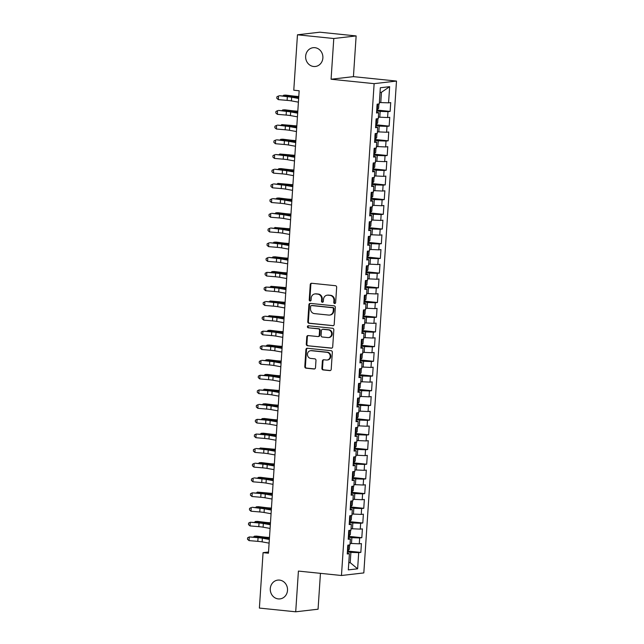<?xml version="1.0" encoding="UTF-8"?>
<svg xmlns="http://www.w3.org/2000/svg" width="644" height="644" viewBox="0 0 644 644"><rect width="100%" height="100%" fill="white"/><g stroke="black" fill="none" stroke-linecap="round" stroke-linejoin="round"><path stroke-width="0.97" d="M334.647 303.525A1.014 0.926 -96.6 0 0 335.637 302.608L336.659 287.28A1.449 1.32 -96.6 0 0 335.427 285.703L311.664 283.263A1.449 1.32 -96.6 0 0 310.247 284.567L309.225 299.895A1.014 0.926 -96.6 0 0 310.263 301.006A1.014 0.926 -96.6 0 0 311.076 300.088L311.205 298.108A4.645 4.234 -96.6 0 1 314.9 293.93A4.645 4.234 -96.6 0 1 315.737 293.922L317.717 294.123A4.645 4.234 -96.6 0 1 321.638 299.178L321.509 301.159A1.014 0.926 -96.6 0 0 322.547 302.261A1.014 0.926 -96.6 0 0 323.352 301.352L323.489 299.363A4.645 4.234 -96.6 0 1 327.176 295.185A4.645 4.234 -96.6 0 1 328.021 295.185L330.002 295.387A4.645 4.234 -96.6 0 1 333.922 300.434L333.785 302.422A1.014 0.926 -96.6 0 0 334.647 303.525M279.528 580.099A9.459 8.622 -96.6 0 0 277.814 580.107A9.459 8.622 -96.6 0 0 270.271 589.558A9.459 8.622 -96.6 0 0 278.28 598.912A9.459 8.622 -96.6 0 0 279.995 598.896A9.459 8.622 -96.6 0 0 287.53 589.445A9.459 8.622 -96.6 0 0 279.528 580.099M314.892 47.68A9.459 8.622 -96.6 0 0 313.177 47.688A9.459 8.622 -96.6 0 0 305.634 57.147A9.459 8.622 -96.6 0 0 313.644 66.493A9.459 8.622 -96.6 0 0 315.359 66.485A9.459 8.622 -96.6 0 0 322.894 57.034A9.459 8.622 -96.6 0 0 314.892 47.68M321.895 368.352A1.449 1.32 -96.6 0 0 323.119 369.93L329.792 370.614A1.449 1.32 -96.6 0 0 331.209 369.302L332.336 352.276A1.449 1.32 -96.6 0 0 331.113 350.698L307.341 348.259A1.449 1.32 -96.6 0 0 305.924 349.571L304.797 366.597A1.449 1.32 -96.6 0 0 306.021 368.175L314.079 368.996A1.449 1.32 -96.6 0 0 315.496 367.692L315.979 360.407A1.449 1.32 -96.6 0 0 314.755 358.829L310.754 358.418A3.88 3.534 -96.6 0 1 310.569 350.698A3.88 3.534 -96.6 0 1 311.269 350.698L326.919 352.308A3.88 3.534 -96.6 0 1 327.112 360.02A3.88 3.534 -96.6 0 1 326.403 360.02L323.795 359.755A1.449 1.32 -96.6 0 0 322.378 361.067L321.895 368.352L322.499 368.279A1.449 1.32 -96.6 0 0 323.723 369.857L330.348 370.542M268.443 553.204L299.162 90.764L293.777 90.208L297.464 34.792L333.785 38.519L331.08 79.236L374.132 83.656L341.465 575.503L298.413 571.083L295.709 611.8L259.387 608.073L263.066 552.657L268.443 553.204M332.771 325.743A1.449 1.32 -96.6 0 0 334.188 324.431L335.323 307.405A1.449 1.32 -96.6 0 0 334.091 305.828L310.319 303.388A1.449 1.32 -96.6 0 0 308.911 304.692L307.776 321.718A1.449 1.32 -96.6 0 0 308.999 323.296L333.294 325.679M333.825 329.841L332.698 346.866A1.449 1.32 -96.6 0 1 331.282 348.179L307.51 345.739A1.449 1.32 -96.6 0 1 306.286 344.154L306.769 336.868A1.449 1.32 -96.6 0 1 308.186 335.564L317.83 336.554A1.449 1.32 -96.6 0 0 319.247 335.242L319.561 330.412A1.449 1.32 -96.6 0 0 318.337 328.834L308.299 327.804A1.014 0.926 -96.6 0 1 308.251 325.784A1.014 0.926 -96.6 0 1 308.436 325.784L332.602 328.263A1.449 1.32 -96.6 0 1 333.825 329.841M374.132 83.656L396.495 81.064L363.82 572.91L341.465 575.503M376.732 110.035L390.127 111.412L390.715 102.597L388.565 102.847L389.644 86.674L380.338 87.753L379.268 103.925L377.118 104.175L376.531 112.99L378.68 112.74L378.286 118.625L376.144 118.874L375.557 127.689L377.706 127.44L377.312 133.324L375.17 133.574L374.583 142.388L376.724 142.139L376.338 148.023L374.188 148.273L373.609 157.088L375.75 156.838L375.355 162.723L373.214 162.972L372.626 171.787L374.776 171.537L374.381 177.422L372.24 177.672L371.652 186.486L373.794 186.237L373.407 192.121L371.258 192.371L370.678 201.186L372.82 200.936L372.433 206.821L370.284 207.07L369.696 215.885L371.846 215.635L371.451 221.52L369.31 221.769L368.722 230.584L370.872 230.335L370.477 236.219L368.336 236.469L367.748 245.284L369.889 245.034L369.503 250.918L367.354 251.168L366.774 259.983L368.915 259.733L368.529 265.618L366.38 265.867L365.792 274.682L367.941 274.433L367.547 280.317L365.406 280.567L364.818 289.381L366.959 289.132L366.573 295.016L364.423 295.266L363.844 304.081L365.985 303.831L365.599 309.716L363.449 309.965L362.862 318.78L365.011 318.538L364.617 324.415L362.475 324.665L361.888 333.479L364.037 333.238L363.643 339.114L361.501 339.364L360.914 348.179L363.055 347.937L362.669 353.814L360.519 354.063L359.94 362.878L362.081 362.636L361.695 368.513L359.545 368.762L358.958 377.577L361.107 377.336L360.712 383.212L358.571 383.462L357.983 392.285L360.125 392.035L359.738 397.912L357.589 398.161L357.009 406.984L359.151 406.734L358.764 412.611L356.615 412.86L356.027 421.683L358.177 421.434L357.782 427.31L355.641 427.56L355.053 436.382L357.203 436.133L356.808 442.009L354.667 442.259L354.079 451.082L356.221 450.832L355.834 456.709L353.685 456.958L353.105 465.781L355.247 465.531L354.86 471.408L352.711 471.658L352.123 480.48L354.272 480.231L353.878 486.107L351.737 486.357L351.149 495.18L353.29 494.93L352.904 500.807L350.763 501.056L350.175 509.879L352.316 509.629L351.93 515.506L349.781 515.755L349.193 524.578L351.342 524.329L350.948 530.205L348.807 530.455L348.219 539.278L350.368 539.028L349.974 544.904L347.832 545.154L347.245 553.977L349.386 553.727L347.301 553.14M390.127 111.412L387.986 111.662L387.591 117.546L378.39 117.128M375.75 124.735L389.153 126.111L389.741 117.297L387.591 117.546M389.153 126.111L387.004 126.361L386.617 132.245L377.408 131.827M374.776 139.442L388.179 140.811L388.759 131.996L386.617 132.245M388.179 140.811L386.03 141.06L385.643 146.945L376.434 146.526M373.802 154.141L387.197 155.51L387.785 146.695L385.643 146.945M387.197 155.51L385.056 155.759L384.661 161.644L375.46 161.225M372.828 168.841L386.223 170.209L386.811 161.394L384.661 161.644M386.223 170.209L384.082 170.459L383.687 176.343L374.486 175.925M371.846 183.54L385.249 184.909L385.837 176.094L383.687 176.343M385.249 184.909L383.099 185.158L382.713 191.043L373.504 190.624M370.872 198.239L384.267 199.608L384.854 190.793L382.713 191.043M384.267 199.608L382.125 199.857L381.739 205.742L372.53 205.323M369.898 212.939L383.293 214.307L383.88 205.492L381.739 205.742M383.293 214.307L381.151 214.557L380.757 220.441L371.556 220.023M368.915 227.638L382.319 229.014L382.906 220.192L380.757 220.441M382.319 229.014L380.169 229.256L379.783 235.141L370.574 234.722M367.941 242.337L381.345 243.714L381.924 234.891L379.783 235.141M381.345 243.714L379.195 243.955L378.809 249.84L369.6 249.421M366.967 257.037L380.363 258.413L380.95 249.59L378.809 249.84M380.363 258.413L378.221 258.655L377.827 264.539L368.626 264.121M365.993 271.736L379.388 273.112L379.976 264.29L377.827 264.539M379.388 273.112L377.247 273.354L376.853 279.238L367.652 278.82M365.011 286.435L378.414 287.812L379.002 278.989L376.853 279.238M378.414 287.812L376.265 288.053L375.879 293.938L366.669 293.519M364.037 301.134L377.432 302.511L378.02 293.688L375.879 293.938M377.432 302.511L375.291 302.752L374.905 308.637L365.695 308.218M363.063 315.834L376.458 317.21L377.046 308.387L374.905 308.637M376.458 317.21L374.317 317.46L373.923 323.336L364.721 322.918M362.089 330.533L375.484 331.91L376.072 323.087L373.923 323.336M375.484 331.91L373.335 332.159L372.948 338.036L363.739 337.617M361.107 345.232L374.51 346.609L375.09 337.786L372.948 338.036M374.51 346.609L372.361 346.858L371.974 352.735L362.765 352.316M360.133 359.932L373.528 361.308L374.116 352.485L371.974 352.735M373.528 361.308L371.387 361.558L370.992 367.434L361.791 367.016M359.159 374.631L372.554 376.007L373.142 367.185L370.992 367.434M372.554 376.007L370.413 376.257L370.018 382.134L360.817 381.715M358.177 389.33L371.58 390.707L372.168 381.884L370.018 382.134M371.58 390.707L369.431 390.956L369.044 396.833L359.835 396.414M357.203 404.029L370.598 405.406L371.186 396.583L369.044 396.833M370.598 405.406L368.457 405.656L368.07 411.532L358.861 411.113M356.229 418.729L369.624 420.105L370.211 411.283L368.07 411.532M369.624 420.105L367.483 420.355L367.088 426.231L357.887 425.813M355.255 433.428L368.65 434.805L369.237 425.982L367.088 426.231M368.65 434.805L366.5 435.054L366.114 440.931L356.905 440.512M354.272 448.127L367.676 449.504L368.255 440.681L366.114 440.931M367.676 449.504L365.526 449.754L365.14 455.63L355.931 455.211M353.298 462.827L366.694 464.203L367.281 455.38L365.14 455.63M366.694 464.203L364.552 464.453L364.158 470.329L354.957 469.911M352.324 477.526L365.72 478.903L366.307 470.08L364.158 470.329M365.72 478.903L363.578 479.152L363.184 485.029L353.983 484.61M351.342 492.225L364.746 493.602L365.333 484.779L363.184 485.029M364.746 493.602L362.596 493.851L362.21 499.728L353.001 499.309M350.368 506.925L363.771 508.301L364.351 499.478L362.21 499.728M363.771 508.301L361.622 508.551L361.236 514.427L352.027 514.009M349.394 521.624L362.789 523L363.377 514.178L361.236 514.427M362.789 523L360.648 523.25L360.254 529.126L351.052 528.708M348.42 536.323L361.815 537.7L362.403 528.877L360.254 529.126M361.815 537.7L359.666 537.949L359.28 543.826L350.07 543.407M347.438 551.023L360.841 552.399L361.421 543.576L359.28 543.826M360.841 552.399L358.692 552.649L357.621 568.813L348.315 569.892L349.386 553.727M350.368 539.028L348.275 538.44M348.807 562.518L350.215 562.663L350.891 552.375L347.374 552.013M358.692 552.649L350.891 552.375M357.621 568.813L350.215 562.663L348.782 562.832M351.342 524.329L349.249 523.741M351.479 543.552L351.874 537.676L348.348 537.313M359.666 537.949L351.874 537.676M352.316 509.629L350.231 509.042M352.461 528.853L352.848 522.976L349.33 522.614M360.648 523.25L352.848 522.976M353.29 494.93L351.205 494.342M353.435 514.154L353.822 508.277L350.304 507.915M361.622 508.551L353.822 508.277M354.272 480.231L352.179 479.643M354.409 499.454L354.804 493.578L351.278 493.215M362.596 493.851L354.804 493.578M355.247 465.531L353.154 464.944M355.383 484.755L355.778 478.878L352.252 478.516M363.578 479.152L355.778 478.878M356.221 450.832L354.136 450.245M356.365 470.056L356.752 464.179L353.234 463.817M364.552 464.453L356.752 464.179M357.203 436.133L355.11 435.545M357.339 455.356L357.726 449.48L354.208 449.118M365.526 449.754L357.726 449.48M358.177 421.434L356.084 420.846M358.314 440.657L358.708 434.781L355.182 434.418M366.5 435.054L358.708 434.781M359.151 406.734L357.066 406.147M359.288 425.958L359.682 420.081L356.164 419.719M367.483 420.355L359.682 420.081M360.125 392.035L358.04 391.447M360.27 411.258L360.656 405.382L357.138 405.02M368.457 405.656L360.656 405.382M361.107 377.336L359.014 376.748M361.244 396.559L361.638 390.683L358.112 390.32M369.431 390.956L361.638 390.683M362.081 362.636L359.988 362.049M362.218 381.86L362.612 375.983L359.086 375.621M370.413 376.257L362.612 375.983M363.055 347.937L360.97 347.349M363.2 367.161L363.586 361.284L360.068 360.922M371.387 361.558L363.586 361.284M364.037 333.238L361.944 332.65M364.174 352.461L364.56 346.585L361.043 346.222M372.361 346.858L364.56 346.585M365.011 318.538L362.918 317.951M365.148 337.762L365.542 331.885L362.017 331.523M373.335 332.159L365.542 331.885M365.985 303.831L363.9 303.252M366.122 323.063L366.517 317.186L362.999 316.824M374.317 317.46L366.517 317.186M366.959 289.132L364.874 288.552M367.104 308.363L367.491 302.487L363.973 302.125M375.291 302.752L367.491 302.487M367.941 274.433L365.848 273.853M368.078 293.664L368.473 287.788L364.947 287.425M376.265 288.053L368.473 287.788M368.915 259.733L366.822 259.154M369.052 278.965L369.447 273.088L365.921 272.726M377.247 273.354L369.447 273.088M369.889 245.034L367.805 244.454M370.034 264.265L370.421 258.389L366.903 258.027M378.221 258.655L370.421 258.389M370.872 230.335L368.779 229.755M371.008 249.566L371.395 243.69L367.877 243.327M379.195 243.955L371.395 243.69M371.846 215.635L369.753 215.048M371.982 234.867L372.377 228.99L368.851 228.628M380.169 229.256L372.377 228.99M372.82 200.936L370.735 200.348M372.957 220.168L373.351 214.291L369.833 213.929M381.151 214.557L373.351 214.291M373.794 186.237L371.709 185.649M373.939 205.468L374.325 199.592L370.807 199.229M382.125 199.857L374.325 199.592M374.776 171.537L372.683 170.95M374.913 190.769L375.307 184.892L371.781 184.53M383.099 185.158L375.307 184.892M375.75 156.838L373.657 156.251M375.887 176.07L376.281 170.185L372.755 169.831M384.082 170.459L376.281 170.185M376.724 142.139L374.639 141.551M376.869 161.37L377.255 155.486L373.737 155.132M385.056 155.759L377.255 155.486M377.706 127.44L375.613 126.852M377.843 146.671L378.229 140.786L374.711 140.432M386.03 141.06L378.229 140.786M378.68 112.74L376.587 112.153M378.817 131.972L379.211 126.087L375.685 125.733M387.004 126.361L379.211 126.087M379.791 117.272L380.185 111.388L376.668 111.034M387.986 111.662L380.185 111.388M268.524 552.021L263.066 552.657M295.709 611.8L318.064 609.208L320.446 573.345M331.08 79.236L353.435 76.644L356.14 35.927L333.785 38.519M356.14 35.927L319.818 32.2L297.464 34.792M353.435 76.644L396.495 81.064M388.565 102.847L380.773 102.573L381.457 92.285L380.024 92.446M380.773 102.573L379.364 102.428M389.644 86.674L381.457 92.285M335.13 303.429A1.014 0.926 -96.6 0 1 334.397 302.35L334.526 300.37A4.645 4.234 -96.6 0 0 330.605 295.314L330.002 295.387M327.176 295.185L327.78 295.113A4.645 4.234 -96.6 0 1 328.625 295.113L330.605 295.314M314.9 293.93L315.504 293.857A4.645 4.234 -96.6 0 1 316.341 293.849L318.321 294.05A4.645 4.234 -96.6 0 1 322.242 299.106L322.113 301.086A1.014 0.926 -96.6 0 0 322.845 302.173M311.704 283.263A1.449 1.32 -96.6 0 0 310.851 284.495L309.828 299.83A1.014 0.926 -96.6 0 0 310.561 300.909M310.368 303.396A1.449 1.32 -96.6 0 0 309.514 304.628L308.379 321.654A1.449 1.32 -96.6 0 0 309.603 323.232L333.334 325.663M333.367 308.806A1.014 0.926 -96.6 0 0 332.505 307.703L311.64 305.554A1.014 0.926 -96.6 0 0 310.649 306.472L310.513 308.565A4.645 4.234 -96.6 0 0 314.433 313.612L328.69 315.077A4.645 4.234 -96.6 0 0 329.535 315.077A4.645 4.234 -96.6 0 0 333.23 310.899L333.367 308.806L333.97 308.734A1.014 0.926 -96.6 0 0 333.109 307.631L332.505 307.703M311.881 305.53A1.014 0.926 -96.6 0 1 312.243 305.489L333.109 307.631M329.535 315.077L330.139 315.005A4.645 4.234 -96.6 0 0 333.834 310.827L333.23 310.899M333.97 308.734L333.834 310.827M331.837 348.098L307.51 345.739M308.235 335.572A1.449 1.32 -96.6 0 0 307.373 336.804L306.89 344.089A1.449 1.32 -96.6 0 0 308.114 345.667M318.434 336.482A1.449 1.32 -96.6 0 0 319.851 335.178L320.165 330.34A1.449 1.32 -96.6 0 0 318.941 328.762L308.299 327.804M308.581 325.8A1.014 0.926 -96.6 0 0 308.911 327.732M327.828 337.577A3.88 3.534 -96.6 0 0 331.628 333.697A3.88 3.534 -96.6 0 0 328.343 329.865L322.829 329.293A1.449 1.32 -96.6 0 0 321.412 330.605L321.09 335.435A1.449 1.32 -96.6 0 0 322.314 337.013L327.828 337.577M328.537 337.577L329.14 337.504A3.88 3.534 -96.6 0 0 328.947 329.792L328.343 329.865M322.564 329.293L323.167 329.229A1.449 1.32 -96.6 0 1 323.433 329.229L328.947 329.792M323.843 359.763A1.449 1.32 -96.6 0 0 322.982 360.994L322.499 368.279M327.112 360.02L327.716 359.948A3.88 3.534 -96.6 0 0 327.522 352.236L326.919 352.308M310.569 350.698L311.173 350.634A3.88 3.534 -96.6 0 1 311.873 350.626L327.522 352.236M307.389 348.267A1.449 1.32 -96.6 0 0 306.528 349.499L305.401 366.525A1.449 1.32 -96.6 0 0 306.625 368.102L314.634 368.923M378.905 103.966L378.616 108.353L376.732 109.995M376.877 107.202L376.998 105.439M298.784 96.487L298.212 96.455A7.39 0.604 -176.2 0 1 293.205 96.02L285.839 95.111L283.714 95.215L291.08 96.125A11.085 0.902 3.8 0 0 298.591 96.785L298.76 96.793M282.813 96.004L283.714 95.215L283.658 96.077M298.405 102.146L291.41 100.891A7.39 0.604 3.8 0 0 287.111 100.375L278.337 99.627L278.586 95.948L276.896 96.825L276.799 98.29L278.337 99.627M298.647 98.476L291.651 97.22A7.39 0.604 3.8 0 0 287.353 96.697L279.424 95.715L288.198 96.463A11.085 0.902 -176.2 0 1 294.646 97.236L298.679 97.96M377.931 118.665L377.642 123.052L375.758 124.695M375.903 121.901L376.016 120.138M297.802 111.187L297.23 111.154A7.39 0.604 -176.2 0 1 292.231 110.72L284.857 109.81L282.74 109.915L290.106 110.824A11.085 0.902 3.8 0 0 297.617 111.484L297.786 111.493M281.839 110.704L282.74 109.915L282.684 110.776M376.957 133.364L376.668 137.752L374.784 139.394M374.921 136.6L375.041 134.838M296.828 125.886L296.256 125.854A7.39 0.604 -176.2 0 1 291.249 125.419L281.758 124.614L289.132 125.524A11.085 0.902 3.8 0 0 296.634 126.184L296.812 126.192M280.865 125.403L281.758 124.614L281.702 125.475M297.431 116.846L290.436 115.59A7.39 0.604 3.8 0 0 286.137 115.075L277.363 114.326L277.604 110.647L275.922 111.525L275.825 112.99L277.363 114.326M297.673 113.175L290.677 111.919A7.39 0.604 3.8 0 0 286.379 111.396L278.45 110.414L287.224 111.162A11.085 0.902 -176.2 0 1 293.672 111.935L297.705 112.66M296.449 131.545L289.462 130.289A7.39 0.604 3.8 0 0 285.155 129.774L276.389 129.025L276.63 125.355L274.948 126.224L274.843 127.689L276.389 129.025M296.699 127.874L289.703 126.618A7.39 0.604 3.8 0 0 285.405 126.095L277.475 125.113L286.242 125.862A11.085 0.902 -176.2 0 1 292.698 126.635L296.731 127.359M375.975 148.064L375.685 152.451L373.802 154.093M373.947 151.3L374.067 149.537M295.854 140.585L295.282 140.553A7.39 0.604 -176.2 0 1 290.275 140.118L282.909 139.209L280.784 139.313L288.15 140.223A11.085 0.902 3.8 0 0 295.66 140.883L295.829 140.891M279.882 140.102L280.784 139.313L280.728 140.175M375.001 162.763L374.711 167.15L372.828 168.792M372.973 165.999L373.085 164.236M294.88 155.285L294.3 155.252A7.39 0.604 -176.2 0 1 289.301 154.818L279.81 154.013L287.176 154.922A11.085 0.902 3.8 0 0 294.686 155.582L294.855 155.59M278.908 154.802L279.81 154.013L279.754 154.874M295.475 146.244L288.48 144.989A7.39 0.604 3.8 0 0 284.181 144.473L275.407 143.725L275.656 140.054L273.966 140.923L273.869 142.388L275.407 143.725M295.717 142.574L288.729 141.318A7.39 0.604 3.8 0 0 284.423 140.794L276.501 139.812L285.268 140.561A11.085 0.902 -176.2 0 1 291.716 141.334L295.757 142.058M294.501 160.944L287.506 159.688A7.39 0.604 3.8 0 0 283.207 159.173L274.433 158.424L274.674 154.753L272.992 155.623L272.895 157.088L274.433 158.424M294.743 157.273L287.747 156.017A7.39 0.604 3.8 0 0 283.449 155.494L275.519 154.512L284.294 155.26A11.085 0.902 -176.2 0 1 290.742 156.033L294.775 156.758M374.027 177.462L373.737 181.85L371.854 183.492M371.999 180.698L372.111 178.935M293.897 169.984L293.326 169.952A7.39 0.604 -176.2 0 1 288.327 169.517L280.953 168.607L278.836 168.712L286.202 169.622A11.085 0.902 3.8 0 0 293.704 170.282L293.881 170.29M277.934 169.501L278.836 168.712L278.78 169.573M293.527 175.643L286.532 174.387A7.39 0.604 3.8 0 0 282.225 173.872L273.459 173.123L273.7 169.453L272.018 170.322L271.921 171.795L273.459 173.123M293.769 171.972L286.773 170.716A7.39 0.604 3.8 0 0 282.474 170.193L274.545 169.211L283.32 169.96A11.085 0.902 -176.2 0 1 289.768 170.732L293.801 171.457M373.053 192.162L372.755 196.549L370.872 198.191M371.016 195.398L371.137 193.635M292.923 184.683L292.352 184.651A7.39 0.604 -176.2 0 1 287.345 184.216L277.854 183.411L285.228 184.321A11.085 0.902 3.8 0 0 292.73 184.981L292.899 184.989M276.96 184.2L277.854 183.411L277.797 184.273M292.545 190.342L285.55 189.086A7.39 0.604 3.8 0 0 281.251 188.571L272.484 187.823L272.726 184.152L271.035 185.021L270.939 186.494L272.484 187.823M292.795 186.671L285.799 185.416A7.39 0.604 3.8 0 0 281.5 184.892L273.571 183.91L282.338 184.659A11.085 0.902 -176.2 0 1 288.794 185.432L292.827 186.164M372.071 206.861L371.781 211.248L369.898 212.89M370.042 210.097L370.163 208.334M291.949 199.39L291.378 199.35A7.39 0.604 -176.2 0 1 286.371 198.916L279.005 198.006L276.88 198.111L284.246 199.02A11.085 0.902 3.8 0 0 291.756 199.68L291.925 199.688M275.978 198.899L276.88 198.111L276.823 198.972M371.097 221.56L370.807 225.947L368.923 227.59M369.068 224.796L369.181 223.033M290.967 214.09L290.396 214.049A7.39 0.604 -176.2 0 1 285.397 213.615L278.023 212.705L275.906 212.81L283.271 213.719A11.085 0.902 3.8 0 0 290.782 214.38L290.951 214.388M275.004 213.599L275.906 212.81L275.849 213.671M370.123 236.259L369.833 240.647L367.949 242.289M368.086 239.496L368.207 237.733M289.993 228.789L289.422 228.749A7.39 0.604 -176.2 0 1 284.415 228.314L274.932 227.509L282.297 228.419A11.085 0.902 3.8 0 0 289.8 229.079L289.977 229.087M274.03 228.298L274.932 227.509L274.867 228.37M369.141 250.959L368.851 255.346L366.967 256.988M367.112 254.195L367.233 252.432M289.019 243.488L288.448 243.448A7.39 0.604 -176.2 0 1 283.441 243.013L276.075 242.104L273.95 242.208L281.315 243.118A11.085 0.902 3.8 0 0 288.826 243.778L288.995 243.786M273.048 242.997L273.95 242.208L273.893 243.07M368.167 265.658L367.877 270.045L365.993 271.688M366.138 268.894L366.251 267.131M288.045 258.188L287.474 258.147A7.39 0.604 -176.2 0 1 282.466 257.713L275.101 256.803L272.976 256.908L280.341 257.817A11.085 0.902 3.8 0 0 287.852 258.477L288.021 258.486M272.074 257.697L272.976 256.908L272.919 257.769M367.193 280.357L366.903 284.745L365.019 286.387M365.164 283.593L365.277 281.831M287.063 272.887L286.491 272.855A7.39 0.604 -176.2 0 1 281.492 272.412L274.119 271.502L272.001 271.607L279.367 272.517A11.085 0.902 3.8 0 0 286.87 273.177L287.047 273.185M271.1 272.396L272.001 271.607L271.945 272.468M366.219 295.057L365.921 299.444L364.037 301.086M364.182 298.293L364.303 296.53M286.089 287.586L285.517 287.554A7.39 0.604 -176.2 0 1 280.51 287.111L271.019 286.306L278.393 287.216A11.085 0.902 3.8 0 0 285.896 287.876L286.065 287.884M270.126 287.095L271.019 286.306L270.963 287.168M365.237 309.756L364.947 314.143L363.063 315.785M363.208 312.992L363.329 311.229M285.115 302.286L284.543 302.253A7.39 0.604 -176.2 0 1 279.536 301.811L270.045 301.006L277.411 301.915A11.085 0.902 3.8 0 0 284.922 302.575L285.091 302.583M269.144 301.795L270.045 301.006L269.989 301.867M364.263 324.455L363.973 328.843L362.089 330.485M362.234 327.691L362.347 325.928M284.133 316.985L283.561 316.953A7.39 0.604 -176.2 0 1 278.562 316.51L269.071 315.705L276.437 316.623A11.085 0.902 3.8 0 0 283.948 317.275L284.117 317.283M268.17 316.494L269.071 315.705L269.015 316.566M363.288 339.155L362.999 343.542L361.115 345.184M361.252 342.391L361.373 340.628M283.159 331.684L282.587 331.652A7.39 0.604 -176.2 0 1 277.58 331.209L270.214 330.3L268.097 330.412L275.463 331.322A11.085 0.902 3.8 0 0 282.966 331.974L283.143 331.982M267.196 331.193L268.097 330.412L268.033 331.266M362.314 353.854L362.017 358.241L360.133 359.883M360.278 357.09L360.399 355.327M282.185 346.383L281.613 346.351A7.39 0.604 -176.2 0 1 276.606 345.909L269.24 344.999L267.115 345.112L274.481 346.021A11.085 0.902 3.8 0 0 281.992 346.673L282.161 346.681M266.214 345.892L267.115 345.112L267.059 345.965M361.332 368.553L361.043 372.94L359.159 374.583M359.304 371.789L359.416 370.026M281.211 361.083L280.639 361.051A7.39 0.604 -176.2 0 1 275.632 360.608L268.266 359.698L266.141 359.811L273.507 360.721A11.085 0.902 3.8 0 0 281.017 361.373L281.187 361.381M265.239 360.592L266.141 359.811L266.085 360.664M360.358 383.252L360.068 387.64L358.185 389.282M358.33 386.489L358.442 384.726M280.229 375.782L279.657 375.75A7.39 0.604 -176.2 0 1 274.658 375.307L267.284 374.397L265.167 374.51L272.533 375.42A11.085 0.902 3.8 0 0 280.035 376.072L280.212 376.08M264.265 375.291L265.167 374.51L265.111 375.363M359.384 397.952L359.086 402.339L357.203 403.981M357.348 401.188L357.468 399.425M279.255 390.481L278.683 390.449A7.39 0.604 -176.2 0 1 273.676 390.006L264.185 389.209L271.559 390.119A11.085 0.902 3.8 0 0 279.061 390.771L279.23 390.779M263.291 389.99L264.185 389.209L264.129 390.063M358.402 412.651L358.112 417.038L356.229 418.681M356.374 415.887L356.494 414.124M278.28 405.181L277.709 405.148A7.39 0.604 -176.2 0 1 272.702 404.706L265.336 403.796L263.211 403.909L270.577 404.818A11.085 0.902 3.8 0 0 278.087 405.47L278.256 405.478M262.309 404.69L263.211 403.909L263.154 404.762M357.428 427.35L357.138 431.738L355.255 433.38M355.399 430.586L355.512 428.824M277.298 419.88L276.727 419.848A7.39 0.604 -176.2 0 1 271.728 419.405L264.354 418.495L262.237 418.608L269.603 419.518A11.085 0.902 3.8 0 0 277.113 420.17L277.282 420.178M261.335 419.389L262.237 418.608L262.18 419.461M356.454 442.05L356.164 446.437L354.281 448.079M354.417 445.294L354.538 443.523M276.324 434.579L275.753 434.547A7.39 0.604 -176.2 0 1 270.746 434.104L263.38 433.195L261.263 433.307L268.629 434.217A11.085 0.902 3.8 0 0 276.131 434.869L276.308 434.877M260.361 434.088L261.263 433.307L261.198 434.161M355.48 456.749L355.182 461.136L353.298 462.778M353.443 459.993L353.564 458.222M275.35 449.279L274.779 449.246A7.39 0.604 -176.2 0 1 269.772 448.804L260.281 448.007L267.646 448.916A11.085 0.902 3.8 0 0 275.157 449.568L275.326 449.576M259.379 448.788L260.281 448.007L260.224 448.86M354.498 471.448L354.208 475.836L352.324 477.478M352.469 474.692L352.582 472.921M274.376 463.978L273.805 463.946A7.39 0.604 -176.2 0 1 268.798 463.511L261.432 462.593L259.307 462.706L266.672 463.616A11.085 0.902 3.8 0 0 274.183 464.268L274.352 464.276M258.405 463.487L259.307 462.706L259.25 463.559M353.524 486.148L353.234 490.535L351.35 492.177M351.495 489.392L351.608 487.621M273.394 478.677L272.823 478.645A7.39 0.604 -176.2 0 1 267.824 478.21L260.45 477.293L258.333 477.405L265.698 478.315A11.085 0.902 3.8 0 0 273.201 478.967L273.378 478.975M257.431 478.186L258.333 477.405L258.276 478.259M352.55 500.847L352.252 505.234L350.368 506.876M350.513 504.091L350.634 502.32M272.42 493.376L271.849 493.344A7.39 0.604 -176.2 0 1 266.841 492.91L257.35 492.105L264.724 493.014A11.085 0.902 3.8 0 0 272.227 493.666L272.396 493.674M256.457 492.885L257.35 492.105L257.294 492.958M291.571 205.042L284.576 203.786A7.39 0.604 3.8 0 0 280.277 203.271L271.502 202.522L271.752 198.851L270.061 199.721L269.965 201.194L271.502 202.522M291.812 201.371L284.817 200.115A7.39 0.604 3.8 0 0 280.518 199.592L272.589 198.61L281.364 199.358A11.085 0.902 -176.2 0 1 287.812 200.139L291.853 200.864M290.597 219.741L283.602 218.485A7.39 0.604 3.8 0 0 279.303 217.97L270.528 217.221L270.77 213.55L269.087 214.42L268.991 215.893L270.528 217.221M290.838 216.07L283.843 214.814A7.39 0.604 3.8 0 0 279.544 214.291L271.615 213.309L280.39 214.058A11.085 0.902 -176.2 0 1 286.838 214.838L290.871 215.563M289.615 234.44L282.627 233.184A7.39 0.604 3.8 0 0 278.321 232.669L269.554 231.921L269.796 228.25L268.113 229.119L268.009 230.592L269.554 231.921M289.864 230.769L282.869 229.514A7.39 0.604 3.8 0 0 278.57 228.99L270.641 228.008L279.407 228.757A11.085 0.902 -176.2 0 1 285.864 229.538L289.897 230.262M288.641 249.139L281.645 247.884A7.39 0.604 3.8 0 0 277.347 247.368L268.572 246.62L268.822 242.949L267.131 243.818L267.035 245.292L268.572 246.62M288.882 245.469L281.895 244.213A7.39 0.604 3.8 0 0 277.588 243.69L269.667 242.708L278.433 243.456A11.085 0.902 -176.2 0 1 284.881 244.237L288.923 244.962M287.667 263.839L280.671 262.583A7.39 0.604 3.8 0 0 276.373 262.068L267.598 261.319L267.848 257.648L266.157 258.518L266.061 259.991L267.598 261.319M287.908 260.168L280.913 258.912A7.39 0.604 3.8 0 0 276.614 258.389L268.685 257.407L277.459 258.155A11.085 0.902 -176.2 0 1 283.907 258.936L287.94 259.661M286.693 278.538L279.697 277.282A7.39 0.604 3.8 0 0 275.391 276.767L266.624 276.018L266.866 272.348L265.183 273.217L265.087 274.69L266.624 276.018M286.934 274.867L279.939 273.611A7.39 0.604 3.8 0 0 275.64 273.096L266.866 272.348L276.485 272.855A11.085 0.902 -176.2 0 1 282.933 273.636L286.966 274.36M285.711 293.237L278.715 291.982A7.39 0.604 3.8 0 0 274.416 291.466L265.65 290.718L265.892 287.047L264.201 287.916L264.104 289.389L265.65 290.718M285.96 289.567L278.965 288.311A7.39 0.604 3.8 0 0 274.666 287.796L265.892 287.047L275.503 287.554A11.085 0.902 -176.2 0 1 281.959 288.335L285.992 289.059M284.737 307.937L277.741 306.681A7.39 0.604 3.8 0 0 273.442 306.166L264.668 305.417L264.917 301.746L263.227 302.616L263.13 304.089L264.668 305.417M284.978 304.266L277.983 303.01A7.39 0.604 3.8 0 0 273.684 302.495L265.755 301.505L274.529 302.253A11.085 0.902 -176.2 0 1 280.977 303.034L285.018 303.759M283.763 322.644L276.767 321.38A7.39 0.604 3.8 0 0 272.468 320.865L263.694 320.116L263.935 316.446L262.253 317.315L262.156 318.788L263.694 320.116M284.004 318.965L277.009 317.709A7.39 0.604 3.8 0 0 272.71 317.194L264.781 316.204L273.555 316.953A11.085 0.902 -176.2 0 1 280.003 317.733L284.036 318.458M282.78 337.343L275.793 336.079A7.39 0.604 3.8 0 0 271.486 335.564L262.72 334.816L262.961 331.145L261.279 332.014L261.174 333.487L262.72 334.816M283.03 333.664L276.034 332.409A7.39 0.604 3.8 0 0 271.736 331.893L262.961 331.145L272.573 331.652A11.085 0.902 -176.2 0 1 279.029 332.433L283.062 333.157M281.806 352.043L274.811 350.787A7.39 0.604 3.8 0 0 270.512 350.264L261.738 349.515L261.987 345.844L260.297 346.714L260.2 348.187L261.738 349.515M282.048 348.364L275.06 347.108A7.39 0.604 3.8 0 0 270.754 346.593L261.987 345.844L271.599 346.351A11.085 0.902 -176.2 0 1 278.047 347.132L282.088 347.857M280.832 366.742L273.837 365.486A7.39 0.604 3.8 0 0 269.538 364.963L260.764 364.214L261.013 360.543L259.323 361.413L259.226 362.886L260.764 364.214M281.074 363.063L274.078 361.807A7.39 0.604 3.8 0 0 269.78 361.292L261.85 360.302L270.625 361.051A11.085 0.902 -176.2 0 1 277.073 361.831L281.106 362.556M279.858 381.441L272.863 380.185A7.39 0.604 3.8 0 0 268.556 379.662L259.79 378.913L260.031 375.243L258.349 376.112L258.252 377.585L259.79 378.913M280.1 377.762L273.104 376.507A7.39 0.604 3.8 0 0 268.806 375.991L260.031 375.243L269.651 375.75A11.085 0.902 -176.2 0 1 276.099 376.531L280.132 377.255M278.876 396.141L271.881 394.885A7.39 0.604 3.8 0 0 267.582 394.361L258.816 393.613L259.057 389.942L257.367 390.811L257.27 392.285L258.816 393.613M279.126 392.462L272.13 391.206A7.39 0.604 3.8 0 0 267.832 390.691L259.057 389.942L268.669 390.449A11.085 0.902 -176.2 0 1 275.125 391.23L279.158 391.954M277.902 410.84L270.907 409.584A7.39 0.604 3.8 0 0 266.608 409.061L257.833 408.312L258.083 404.641L256.393 405.511L256.296 406.984L257.833 408.312M278.144 407.161L271.148 405.905A7.39 0.604 3.8 0 0 266.849 405.39L258.92 404.4L267.695 405.148A11.085 0.902 -176.2 0 1 274.143 405.929L278.184 406.654M276.928 425.539L269.933 424.283A7.39 0.604 3.8 0 0 265.634 423.76L256.859 423.011L257.101 419.341L255.418 420.21L255.322 421.683L256.859 423.011M277.17 421.86L270.174 420.604A7.39 0.604 3.8 0 0 265.875 420.089L257.101 419.341L266.721 419.848A11.085 0.902 -176.2 0 1 273.169 420.629L277.202 421.353M275.946 440.238L268.959 438.983A7.39 0.604 3.8 0 0 264.652 438.459L255.885 437.711L256.127 434.04L254.444 434.909L254.34 436.382L255.885 437.711M276.196 436.56L269.2 435.304A7.39 0.604 3.8 0 0 264.901 434.789L256.127 434.04L265.739 434.547A11.085 0.902 -176.2 0 1 272.195 435.328L276.228 436.052M274.972 454.938L267.976 453.682A7.39 0.604 3.8 0 0 263.678 453.159L254.903 452.41L255.153 448.739L253.462 449.609L253.366 451.082L254.903 452.41M275.213 451.259L268.226 450.003A7.39 0.604 3.8 0 0 263.919 449.488L255.998 448.498L264.764 449.246A11.085 0.902 -176.2 0 1 271.213 450.027L275.254 450.752M273.998 469.637L267.002 468.381A7.39 0.604 3.8 0 0 262.704 467.858L253.929 467.109L254.179 463.439L252.488 464.308L252.392 465.781L253.929 467.109M274.239 465.958L267.244 464.702A7.39 0.604 3.8 0 0 262.945 464.187L255.016 463.197L263.79 463.946A11.085 0.902 -176.2 0 1 270.238 464.726L274.272 465.451M273.024 484.336L266.028 483.081A7.39 0.604 3.8 0 0 261.73 482.557L252.955 481.809L253.197 478.138L251.514 479.007L251.418 480.48L252.955 481.809M273.265 480.657L266.27 479.402A7.39 0.604 3.8 0 0 261.971 478.886L254.042 477.896L262.816 478.645A11.085 0.902 -176.2 0 1 269.264 479.426L273.298 480.15M272.042 499.036L265.046 497.78A7.39 0.604 3.8 0 0 260.748 497.257L251.981 496.508L252.223 492.837L250.532 493.707L250.436 495.18L251.981 496.508M272.291 495.357L265.296 494.101A7.39 0.604 3.8 0 0 260.997 493.586L252.223 492.837L261.834 493.344A11.085 0.902 -176.2 0 1 268.29 494.125L272.323 494.85M351.568 515.546L351.278 519.933L349.394 521.576M349.539 518.79L349.66 517.019M271.446 508.076L270.874 508.044A7.39 0.604 -176.2 0 1 265.867 507.609L258.502 506.699L256.376 506.804L263.742 507.714A11.085 0.902 3.8 0 0 271.253 508.366L271.422 508.374M255.475 507.585L256.376 506.804L256.32 507.657M271.068 513.735L264.072 512.479A7.39 0.604 3.8 0 0 259.774 511.956L250.999 511.215L251.249 507.536L249.558 508.406L249.461 509.879L250.999 511.215M271.309 510.056L264.314 508.8A7.39 0.604 3.8 0 0 260.015 508.285L252.086 507.295L260.86 508.044A11.085 0.902 -176.2 0 1 267.308 508.824L271.349 509.549M350.594 530.245L350.304 534.633L348.42 536.275M348.565 533.49L348.678 531.727M270.464 522.775L269.892 522.743A7.39 0.604 -176.2 0 1 264.893 522.308L257.519 521.399L255.402 521.503L262.768 522.413A11.085 0.902 3.8 0 0 270.279 523.065L270.448 523.073M254.501 522.284L255.402 521.503L255.346 522.356M270.094 528.434L263.098 527.178A7.39 0.604 3.8 0 0 258.799 526.655L250.025 525.915L250.266 522.236L248.584 523.105L248.487 524.578L250.025 525.915M270.335 524.755L263.34 523.5A7.39 0.604 3.8 0 0 259.041 522.984L250.266 522.236L259.886 522.743A11.085 0.902 -176.2 0 1 266.334 523.524L270.367 524.248M349.62 544.945L349.33 549.332L347.446 550.974M347.583 548.189L347.704 546.426M269.49 537.474L268.918 537.442A7.39 0.604 -176.2 0 1 263.911 537.007L256.545 536.098L254.428 536.202L261.794 537.112A11.085 0.902 3.8 0 0 269.297 537.764L269.474 537.772M253.527 536.983L254.428 536.202L254.364 537.056M269.112 543.134L262.124 541.878A7.39 0.604 3.8 0 0 257.817 541.354L249.051 540.614L249.292 536.935L247.61 537.804L247.505 539.278L249.051 540.614M269.361 539.455L262.366 538.199A7.39 0.604 3.8 0 0 258.067 537.684L249.292 536.935L258.904 537.442A11.085 0.902 -176.2 0 1 265.36 538.223L269.393 538.947M334.526 300.37L333.922 300.434M328.625 295.113L328.021 295.185M322.113 301.086L321.509 301.159M322.242 299.106L321.638 299.178M318.321 294.05L317.717 294.123M316.341 293.849L315.737 293.922M309.828 299.83L309.225 299.895M310.851 284.495L310.247 284.567M334.397 302.35L333.785 302.422M309.603 323.232L308.999 323.296M308.379 321.654L307.776 321.718M309.514 304.628L308.911 304.692M312.243 305.489L311.64 305.554M331.805 348.114L331.282 348.179M306.89 344.089L306.286 344.154M307.373 336.804L306.769 336.868M319.851 335.178L319.247 335.242M320.165 330.34L319.561 330.412M318.941 328.762L318.337 328.834M323.433 329.229L322.829 329.293M322.982 360.994L322.378 361.067M311.873 350.626L311.269 350.698M314.594 368.94L314.079 368.996M306.625 368.102L306.021 368.175M305.401 366.525L304.797 366.597M306.528 349.499L305.924 349.571M330.308 370.55L329.792 370.614M323.723 369.857L323.119 369.93M377.344 109.923L377.73 104.103M291.08 96.125L291.04 96.737M298.591 96.785L298.51 97.936M291.41 100.891L291.651 97.22M287.111 100.375L287.353 96.697M376.37 124.622L376.756 118.802M290.106 110.824L290.066 111.436M297.617 111.484L297.536 112.636M375.388 139.321L375.774 133.501M289.132 125.524L289.092 126.135M296.634 126.184L296.562 127.335M290.436 115.59L290.677 111.919M286.137 115.075L286.379 111.396M289.462 130.289L289.703 126.618M285.155 129.774L285.405 126.095M374.414 154.021L374.8 148.201M288.15 140.223L288.11 140.835M295.66 140.883L295.58 142.034M373.44 168.72L373.826 162.9M287.176 154.922L287.135 155.534M294.686 155.582L294.606 156.733M288.48 144.989L288.729 141.318M284.181 144.473L284.423 140.794M287.506 159.688L287.747 156.017M283.207 159.173L283.449 155.494M372.465 183.419L372.852 177.599M286.202 169.622L286.161 170.233M293.704 170.282L293.632 171.433M286.532 174.387L286.773 170.716M282.225 173.872L282.474 170.193M371.483 198.119L371.87 192.298M285.228 184.321L285.187 184.933M292.73 184.981L292.658 186.132M285.55 189.086L285.799 185.416M281.251 188.571L281.5 184.892M370.509 212.818L370.896 206.998M284.246 199.02L284.205 199.632M291.756 199.68L291.676 200.831M369.535 227.517L369.922 221.697M283.271 213.719L283.231 214.331M290.782 214.38L290.702 215.531M368.553 242.216L368.94 236.396M282.297 228.419L282.257 229.031M289.8 229.079L289.728 230.23M367.579 256.916L367.966 251.096M281.315 243.118L281.275 243.73M288.826 243.778L288.745 244.929M366.605 271.615L366.991 265.795M280.341 257.817L280.301 258.429M287.852 258.477L287.771 259.629M365.631 286.314L366.017 280.494M279.367 272.517L279.327 273.128M286.87 273.177L286.797 274.328M364.649 301.014L365.035 295.194M278.393 287.216L278.353 287.828M285.896 287.876L285.823 289.027M363.675 315.713L364.061 309.893M277.411 301.915L277.371 302.527M284.922 302.575L284.841 303.727M362.701 330.412L363.087 324.592M276.437 316.623L276.397 317.234M283.948 317.275L283.867 318.426M361.719 345.112L362.105 339.291M275.463 331.322L275.423 331.934M282.966 331.974L282.893 333.125M360.745 359.811L361.131 353.991M274.481 346.021L274.441 346.633M281.992 346.673L281.911 347.824M359.771 374.51L360.157 368.69M273.507 360.721L273.467 361.332M281.017 361.373L280.937 362.524M358.797 389.209L359.183 383.389M272.533 375.42L272.493 376.032M280.035 376.072L279.963 377.223M357.814 403.909L358.201 398.089M271.559 390.119L271.518 390.731M279.061 390.771L278.989 391.922M356.84 418.608L357.227 412.788M270.577 404.818L270.536 405.43M278.087 405.47L278.007 406.622M355.866 433.307L356.253 427.487M269.603 419.518L269.562 420.13M277.113 420.17L277.033 421.321M354.884 448.007L355.271 442.186M268.629 434.217L268.588 434.829M276.131 434.869L276.059 436.02M353.91 462.706L354.297 456.886M267.646 448.916L267.606 449.528M275.157 449.568L275.077 450.719M352.936 477.405L353.323 471.585M266.672 463.616L266.632 464.227M274.183 464.268L274.103 465.419M351.962 492.105L352.349 486.284M265.698 478.315L265.658 478.927M273.201 478.967L273.128 480.118M350.98 506.804L351.366 500.984M264.724 493.014L264.684 493.626M272.227 493.666L272.154 494.817M284.576 203.786L284.817 200.115M280.277 203.271L280.518 199.592M283.602 218.485L283.843 214.814M279.303 217.97L279.544 214.291M282.627 233.184L282.869 229.514M278.321 232.669L278.57 228.99M281.645 247.884L281.895 244.213M277.347 247.368L277.588 243.69M280.671 262.583L280.913 258.912M276.373 262.068L276.614 258.389M279.697 277.282L279.939 273.611M275.391 276.767L275.64 273.096M278.715 291.982L278.965 288.311M274.416 291.466L274.666 287.796M277.741 306.681L277.983 303.01M273.442 306.166L273.684 302.495M276.767 321.38L277.009 317.709M272.468 320.865L272.71 317.194M275.793 336.079L276.034 332.409M271.486 335.564L271.736 331.893M274.811 350.787L275.06 347.108M270.512 350.264L270.754 346.593M273.837 365.486L274.078 361.807M269.538 364.963L269.78 361.292M272.863 380.185L273.104 376.507M268.556 379.662L268.806 375.991M271.881 394.885L272.13 391.206M267.582 394.361L267.832 390.691M270.907 409.584L271.148 405.905M266.608 409.061L266.849 405.39M269.933 424.283L270.174 420.604M265.634 423.76L265.875 420.089M268.959 438.983L269.2 435.304M264.652 438.459L264.901 434.789M267.976 453.682L268.226 450.003M263.678 453.159L263.919 449.488M267.002 468.381L267.244 464.702M262.704 467.858L262.945 464.187M266.028 483.081L266.27 479.402M261.73 482.557L261.971 478.886M265.046 497.78L265.296 494.101M260.748 497.257L260.997 493.586M350.006 521.503L350.392 515.683M263.742 507.714L263.702 508.325M271.253 508.366L271.172 509.517M264.072 512.479L264.314 508.8M259.774 511.956L260.015 508.285M349.032 536.202L349.418 530.382M262.768 522.413L262.728 523.025M270.279 523.065L270.198 524.216M263.098 527.178L263.34 523.5M258.799 526.655L259.041 522.984M348.05 550.902L348.436 545.082M261.794 537.112L261.754 537.724M269.297 537.764L269.224 538.915M262.124 541.878L262.366 538.199M257.817 541.354L258.067 537.684M312.058 305.489L311.454 305.562M318.691 336.482L318.088 336.554"/></g></svg>
